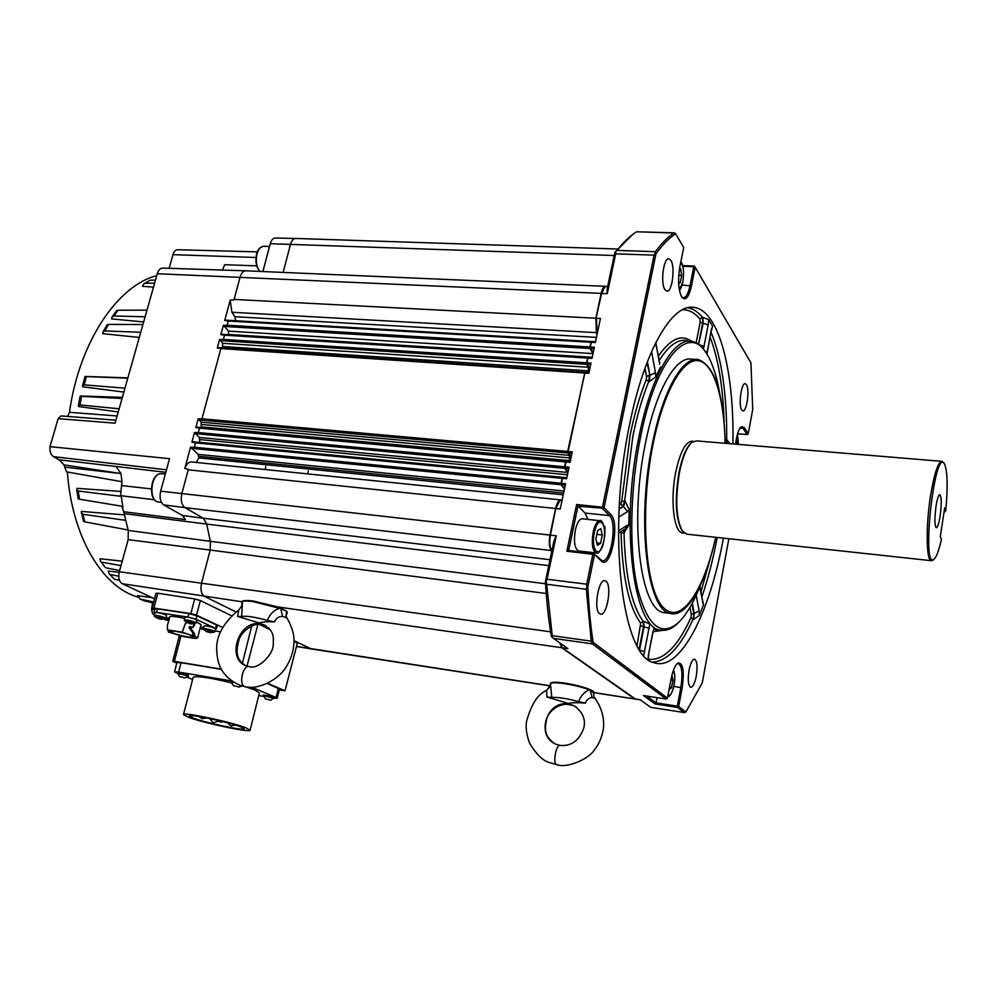 <?xml version="1.0" encoding="UTF-8"?>
<svg xmlns="http://www.w3.org/2000/svg" width="997" height="997" viewBox="0 0 997 997"><rect width="100%" height="100%" fill="white"/><g stroke="black" fill="none" stroke-linecap="round" stroke-linejoin="round"><path stroke-width="1.5" d="M599.546 613.629L600.443 614.102C606.911 616.545 612.183 585.7 606.076 581.288L605.067 580.74C598.599 578.198 593.302 609.603 599.546 613.629M664.949 289.678L666.769 291.149C672.078 292.732 675.48 267.059 670.856 260.391L668.937 258.809C663.616 257.164 660.226 283.322 664.949 289.678M741.731 409.929L742.815 410.814C746.741 412.21 749.894 389.515 746.441 384.668L745.32 383.72C741.382 382.262 738.229 405.318 741.731 409.929M940.109 516.209C941.654 504.208 941.579 497.029 939.884 494.649C938.576 494.749 937.292 498.575 936.046 506.127C934.488 518.216 934.55 525.431 936.245 527.749C937.579 527.625 938.862 523.774 940.109 516.209M696.255 676.253C697.676 666.769 697.14 661.098 694.66 659.216C692.466 659.241 690.597 662.893 689.052 670.183C687.631 679.717 688.154 685.413 690.634 687.269C692.853 687.22 694.735 683.556 696.255 676.253M242.421 602.911L241.635 616.557C245.736 615.623 254.31 616.894 267.333 620.358C269.875 614.115 273.976 610.089 279.646 608.27L277.39 606.861L253.712 601.129M261.812 624.234L259.332 622.975C262.784 621.829 267.819 621.48 274.437 621.941L267.333 620.358M245.574 686.746L244.739 686.534C238.358 684.852 243.044 664.226 249.213 666.644M238.657 610.089C222.904 623.05 215.601 636.759 216.773 651.215C217.446 664.039 221.409 676.714 240.003 685.338L245.162 686.671C257.263 690.111 279.559 680.515 287.759 664.176C291.51 657.359 293.579 650.169 293.978 642.616C294.489 635.288 292.133 627.013 286.899 617.816L282.587 616.42C278.861 616.296 276.144 618.14 274.437 621.941M241.635 616.557L237.61 616.47L259.332 622.975M237.61 616.47L238.781 610.014L241.797 605.877M286.662 611.261L286.027 615.473M589.065 689.176C582.609 686.721 574.671 684.727 565.237 683.182C574.671 684.727 582.584 686.721 588.99 689.164L589.264 689.824C582.709 687.319 574.596 685.275 564.963 683.705C555.753 682.384 550.93 682.422 550.456 683.817L551.777 697.389C557.896 697.077 566.832 698.486 578.584 701.626C580.977 695.669 584.541 691.731 589.264 689.824L590.124 690.123L592.23 697.638C589.127 697.638 586.847 699.47 585.376 703.134L578.584 701.626M569.586 704.368L568.14 703.384C572.627 702.598 578.372 702.511 585.376 703.134M557.311 764.699L556.575 764.574C552.5 763.465 556.289 743.5 560.177 745.457L560.177 745.457C571.555 746.342 579.456 740.422 583.856 727.698C585.812 719.41 582.684 712.17 574.471 705.976L576.727 707.359M546.63 690.373C537.832 693.974 531.089 704.518 526.416 722.002C525.593 728.184 526.678 735.312 529.681 743.351C536.536 754.567 543.166 760.985 549.559 762.58L556.812 764.674C565.897 768.363 587.856 760.163 594.636 749.644C599.06 744.061 602.014 736.97 603.472 728.358C604.431 717.728 601.59 707.683 594.922 698.212L592.23 697.638M551.777 697.389L546.967 697.065L546.555 690.497L549.783 686.871M546.967 697.065L568.14 703.384M635.251 699.059L593.863 692.541L593.689 693.189L589.9 689.525C592.617 690.672 593.925 691.631 593.863 692.392L593.689 693.177M587.993 357.699L586.572 362.92L588.529 366.971L588.18 372.454M592.181 357.624L588.392 357.337L587.918 358.097L586.921 362.808L588.903 367.307L588.492 372.479M584.828 372.616L567.804 451.541L569.673 455.081L569.574 461.424M589.028 372.566L585.239 372.267L584.753 373.028L568.153 451.467L570.047 455.442L569.885 461.449M587.993 519.412L585.015 513.031L609.454 515.611C617.629 522.503 610.825 563.754 601.976 560.588L593.427 553.372L601.403 561.087C610.7 570.608 620.333 522.752 610.862 514.552L604.057 507.697L655.976 253.774C662.581 244.714 669.149 238.034 675.642 233.747L683.693 247.543L679.879 266.623C677.673 280.481 678.371 290.763 681.998 297.455C685.699 301.044 688.865 297.193 691.469 285.902L695.171 267.221L750.928 362.846L752.723 409.455L748.261 433.67L744.223 427.476L741.232 426.753C739.238 428.498 737.606 432.598 736.334 439.079L735.587 444.163M711.06 332.213C721.766 358.422 726.987 394.313 726.701 439.864L730.041 443.702M687.718 307.737C692.99 308.596 697.838 311.749 702.262 317.196L708.643 319.601L712.568 326.069L712.032 328.25M732.895 443.939C734.44 371.021 718.825 308.758 692.952 307.275C671.554 304.596 644.274 351.094 629.643 424.323C606.537 532.61 622.228 657.16 653.845 662.644C680.153 672.277 709.827 613.267 723.411 538.143M599.708 520.671L582.447 518.814C579.519 518.714 577.138 522.49 575.331 530.13C573.574 541.533 574.596 548.45 578.41 550.905L578.858 550.955M681.686 297.006L683.095 297.754C685.986 297.729 688.316 293.592 690.098 285.366L693.787 266.685L682.908 266.286M679.331 621.692L676.689 624.272C671.467 628.933 666.308 630.889 661.223 630.154C634.005 630.503 619.773 527.326 638.94 436.848C651.253 374.473 674.981 335.715 692.977 341.56C697.863 342.881 702.262 346.694 706.188 352.988M659.79 363.357L655.739 342.731M655.764 376.878L649.346 381.614L649.932 375.296L655.453 372.654L655.764 376.878L660.513 367.083M649.346 381.614L648.735 381.577C642.454 396.98 637.17 415.188 632.883 436.175L624.62 501.217L622.876 506.414L620.832 503.859L621.717 501.254L625.231 501.317L629.144 509.567L627.549 511.648L618.776 517.019M700.442 585.015C693.538 602.898 685.973 615.623 677.748 623.175C660.562 637.22 647.09 625.356 637.32 587.594C628.982 550.008 630.054 489.116 640.473 437.434C656.225 356.851 689.538 321.881 707.297 354.733C712.73 363.905 716.855 376.766 719.672 393.317M725.143 443.291C724.246 398.002 713.864 363.095 698.299 360.665C682.82 358.122 663.454 391.896 652.998 444.438C639.663 510.439 645.009 587.47 662.544 606.65C679.904 626.752 703.508 592.455 715.696 537.296C705.465 584.217 686.833 617.804 670.52 613.491C647.34 611.547 636.061 521.917 652.362 444.001C662.843 390.363 682.87 355.941 698.461 359.581C714.812 365.949 723.722 393.852 725.193 443.291M666.632 612.981L663.977 612.632C640.56 610.663 629.045 521.169 645.42 443.416C655.926 389.877 676.103 355.53 691.868 359.182L695.931 359.431M693.526 441.322L692.529 441.247C685.849 441.185 680.241 451.529 675.704 472.279C670.046 499.908 673.847 532.174 682.434 533.021L683.369 533.121M691.083 443.117C686.098 447.753 682.06 457.573 678.982 472.578C674.682 499.061 675.617 518.303 681.774 530.292L682.309 531.015M941.567 461.324L696.454 440.898L692.055 442.257C686.871 446.743 682.671 456.8 679.468 472.416C675.106 499.298 676.041 518.826 682.284 530.99L687.132 534.205M943.935 463.131L942.103 461.362C938.214 461.561 934.363 472.964 930.575 495.559C925.752 525.656 926.213 560.252 931.173 560.675L933.142 559.903M127.878 377.826L85.032 376.455L86.44 376.592L84.209 384.854L82.539 385.702L82.676 386.774L123.852 392.095M214.829 631.637L215.564 628.808L214.716 628.16C209.769 626.39 206.217 625.68 204.061 626.016L203.326 628.82M195.35 623.474L184.246 620.047C186.427 619.698 190.041 620.433 195.088 622.24L195.998 622.926L196.745 620.047L195.848 619.374C190.788 617.554 187.174 616.819 185.006 617.18L184.258 620.034M166.511 615.51L165.564 614.788C160.542 612.993 156.965 612.27 154.859 612.607L154.361 616.196M165.988 617.467L169.291 618.24L169.652 616.894C169.939 616.208 172.331 616.196 176.843 616.844L184.682 618.389M196.284 621.804L201.058 624.62M195.113 623.549L193.219 627.337L190.14 627.125L194.527 633.93L194.689 636.049L197.58 637.98L195.25 638.454L183.398 636.572L168.107 631.861L170.076 632.185L168.368 630.877L169.515 630.478L167.434 629.855L182.152 632.16L185.255 623.648L186.514 622.377M270.835 700.156L274.424 697.576L270.349 696.056L263.345 694.984L265.352 698.885L270.835 700.156L265.352 698.885M274.25 698.311L263.171 695.719M185.006 677.86L188.52 676.028L187.847 674.72L177.391 672.551L179.398 676.527L185.006 677.86L179.398 676.527M188.533 676.003L177.192 673.299M245.536 727.66C230.569 721.791 182.015 711.596 183.473 714.612L188.695 717.329C204.597 723.311 251.082 733.032 250.11 730.153L245.536 727.66M259.394 692.99L254.958 690.049L245.536 686.746M231.416 682.82C208.934 677.474 196.185 675.642 193.194 677.287L183.485 714.562M232.426 681.574L231.304 682.484M233.983 682.559L231.304 682.447L233.56 685.724L239.23 687.058L233.56 685.724M214.205 632.173L206.055 629.356L203.587 629.568M189.667 623.275L184.52 620.807M165.116 618.875L156.728 615.972L154.286 616.121L156.841 618.053L158.286 617.941M190.564 626.664L189.081 627.15L190.277 627.774M210.703 632.621L214.355 632.123L213.981 630.989C209.034 629.219 205.482 628.509 203.326 628.833L206.055 631.4L209.42 632.422M206.055 631.4L207.476 631.288M210.043 632.11L207.314 631.786M189.592 623.648L190.502 623.736M187.037 622.676L188.483 622.552M191.1 623.387L188.321 623.063M156.841 618.053L160.343 619.137M160.903 618.763L158.112 618.452M188.371 637.071C178.027 635.089 171.783 633.12 169.664 631.188L175.223 631.226C185.654 633.22 191.91 635.189 194.004 637.12L188.371 637.071M193.667 718.239C206.678 723.149 245.05 731.175 244.215 728.795L240.402 726.726C228.026 721.89 188.259 713.553 189.43 716.008L193.667 718.239M201.232 427.576L201.132 422.155L569.599 455.405L569.424 461.412M222.393 347.953L222.68 343.304L588.442 367.282L588.031 372.454M559.791 642.878L561.81 647.738L277.44 606.874M235.953 611.946L204.472 596.38C201.207 594.05 200.223 589.613 201.544 583.058L210.205 550.057L210.379 541.334L545.546 583.744M311.089 648.897L294.015 640.647M228.562 334.73L228.438 331.104L223.415 325.309L227.129 325.358L228.325 320.872L224.711 320.511L228.712 320.386M222.68 343.304L219.589 339.491L223.303 339.553L224.512 335.054L220.885 334.668L224.911 334.543M201.132 422.155L198.191 418.79L201.93 418.952L220.91 348.439L217.284 348.04L221.322 347.928M199.724 442.456L199.363 437.471L194.49 432.524L198.266 432.548L199.475 428.062L195.836 427.563L199.973 427.476M196.334 462.446L198.777 457.885L198.216 454.37L190.539 447.179L194.278 447.366L195.537 442.718L191.885 442.194L196.048 442.12M235.628 320.735L234.843 316.697L231.89 312.26L230.195 300.197L233.983 299.848L240.103 277.104C241.399 272.854 243.355 270.76 245.972 270.823L605.316 286.301M283.123 272.418L290.501 244.315C291.647 240.402 293.38 238.445 295.698 238.47L617.542 249.026M548.761 565.623L206.691 524.086L203.376 518.228L184.956 507.635C181.516 504.906 180.482 500.207 181.853 493.527L188.358 469.375L184.806 468.453C186.451 464.004 188.732 461.848 191.623 461.96L195.138 462.321M269.215 628.384L262.348 624.994M120.936 491.434L77.031 488.356L76.707 489.776L78.24 491.01L79.548 499.21L121.946 506.239L124.251 513.654L206.691 524.086L210.379 541.334L128.277 530.429L128.164 539.651L119.316 571.742C118.095 577.587 119.079 581.575 122.257 583.706L154.547 598.798M634.553 698.847L561.81 647.738M605.69 286.326L605.615 286.313C603.746 286.301 602.263 288.656 601.166 293.38L157.277 273.714L115.079 423.177L58.138 418.653L61.116 415.911L115.914 420.211M234.096 299.424L595.894 318.23L601.166 293.38M595.894 318.23L596.368 332.637L231.89 312.26M597.078 334.419L596.368 332.637M227.154 325.221L589.813 346.956L591.483 341.672M589.813 346.956L589.925 348.514L223.702 326.405M593.041 353.536L589.925 348.514M223.328 339.416L586.46 362.783L588.143 357.462M586.46 362.783L586.572 364.341L219.888 340.588M588.442 367.282L586.572 364.341M201.967 418.802L567.692 451.429L584.99 372.38M567.692 451.429L567.804 452.962L198.503 419.874M569.599 455.405L567.804 452.962M198.266 432.548L564.427 466.795L566.221 461.237M564.427 466.795L564.551 468.328L194.801 433.595M199.363 437.471L567.654 472.453L564.551 468.328M194.315 447.229L560.95 483.221L562.757 477.613M560.95 483.221L561.074 484.741L190.851 448.251M564.427 489.091L561.074 484.741M64.032 464.876L120.986 473.587L121.97 481.725L66.463 471.83L64.032 464.876L59.247 459.829L53.502 456.663C50.722 454.769 49.551 451.429 49.987 446.644L169.515 458.67L160.654 491.185L549.97 535.077L555.603 508.507C556.949 502.837 558.769 499.983 561.037 499.933L561.236 499.971M562.034 500.444L559.84 500.519L562.109 500.095M549.97 535.077C548.699 542.555 549.235 547.714 551.603 550.581L184.956 507.635M591.333 341.909L590 348.202L593.103 353.212M604.556 286.862L601.266 293.517L596.007 318.367L597.141 334.082M559.965 643.003L561.635 647.19M559.828 500.519L555.715 508.62L550.095 535.177C548.898 541.982 549.322 546.904 551.366 549.933L551.677 550.232M562.644 477.8L561.161 484.417L564.501 488.754M566.109 461.424L564.638 468.004L567.929 472.503M279.584 607.659L280.743 608.644L253.275 601.627C246.06 600.655 242.296 600.805 241.984 602.088L241.797 605.964M280.668 608.07L286.6 611.186L280.743 608.644L282.587 616.42M551.117 683.144C552.002 681.948 556.7 681.96 565.199 683.182M161.626 619.336L160.804 618.776M191.81 623.935L190.988 623.399M182.152 632.16L192.832 635.774L192.832 632.995L189.206 627.798M192.832 635.774L194.689 636.049L192.994 635.114M186.813 622.552L185.255 623.648M182.139 632.459L185.13 624.234M192.82 627.263L194.091 623.786M169.34 618.614L167.409 625.331L167.409 629.842M168.107 631.861L168.356 630.914M186.564 622.402L185.33 623.948M274.275 698.212L277.241 698.212L276.107 697.476L251.618 687.182M231.553 680.963L178.625 672.053L174.512 671.866L177.204 673.249M186.95 677.175L192.62 679.456M258.746 695.57L263.407 696.367M169.291 618.501L167.022 618.551L168.742 618.115M167.135 618.152L165.951 617.617M203.675 627.512L200.434 627.013M215.564 628.397L196.048 619.287L196.957 615.797L216.449 624.957L215.564 628.397L216.399 629.032L215.452 629.232M196.957 615.797L188.844 613.566L187.922 617.081L196.048 619.287M187.922 617.081L156.604 612.357L157.526 608.88L188.844 613.566M154.759 612.981L153.987 612.37L156.604 612.357M169.216 619.548L167.022 618.551M279.496 689.052L267.296 683.493M178.625 672.053L181.08 662.693L176.968 662.544L174.525 671.853M112.15 316.896L116.549 310.715L118.032 310.254L113.932 315.999L112.075 316.996L111.577 318.903L143.655 321.956M103.015 331.976L107.115 324.773L108.586 324.399L104.859 330.929L103.015 331.976L102.728 333.659L139.281 337.447M122.369 397.329L80.184 395.996L81.58 396.37L79.947 404.956L78.352 405.629L78.576 406.527L118.244 411.948M265.227 469.525L265.763 466.397M105.508 567.704L100.473 561.149L105.508 567.704L119.64 570.596M122.232 561.149L99.987 558.769L100.473 561.149M114.418 579.245L109.147 573.761L114.418 579.245L119.478 580.316M119.166 572.328L108.324 571.082L109.147 573.761M152.105 597.652L137.661 595.67L140.079 599.047L144.577 600.904M149.762 602.063L153.351 603.397M153.999 612.357L154.921 608.918L157.526 608.88M216.449 624.957L217.296 625.605L216.399 629.032M181.08 662.693L221.409 669.361M256.74 265.875L224.749 264.691L222.368 270.05M169.39 268.293L182.675 268.754M79.548 499.21L78.165 498.899L76.707 489.776M78.24 491.01L120.45 496.244L121.136 495.347M121.97 481.725L120.45 496.244M81.58 396.37L122.045 398.501M84.209 384.854L124.949 388.194M86.44 376.592L127.778 378.187M104.859 330.929L140.739 332.288M108.586 324.399L142.932 324.536M113.932 315.999L145.113 316.784M118.032 310.254L146.995 310.117M79.947 404.956L119.141 408.782M144.166 283.622L150.248 280.194L143.967 283.759L142.459 286.326L153.501 287.099M307.786 473.899L308.31 470.734M145.064 601.054L153.488 602.861M140.49 599.185L153.725 601.964M110.555 574.608L118.755 576.166M102.006 562.208L120.998 565.635M81.256 512.957L82.838 514.265L84.87 521.867L83.499 521.344L81.368 511.411L124.5 514.876M200.011 628.646L203.326 629.157M215.003 630.951L220.536 631.799M222.63 627.462L196.459 615.149L190.876 613.616L153.912 608.083L152.13 608.108L154.759 609.503M279.31 689.824L285.005 690.796L267.682 683.306M221.284 669.124L174.388 661.385L172.78 661.323L176.818 663.117M169.141 268.318L172.98 254.646C174.014 251.369 175.609 249.736 177.79 249.736L257.376 251.867M120.986 473.587L115.939 466.471L59.247 459.829M64.68 467.107L120.949 473.563M122.93 507.411L121.136 495.521M67.671 416.434L69.466 412.322L117.11 415.973M145.462 283.235L154.597 283.198M150.248 280.194L155.47 280.095M69.466 412.322C79.149 342.133 117.496 285.566 156.741 275.633M154.273 614.775L152.653 614.04L151.544 609.379L152.553 603.222M84.87 521.867L128.002 529.993M82.838 514.265L124.899 520.247L125.448 519.287M124.251 513.654L125.472 519.35L124.899 520.247M138.172 597.178C102.679 587.37 72.033 537.433 67.372 471.992M295.212 238.47L275.384 238.021C273.091 238.021 271.383 239.916 270.262 243.717L262.859 271.545M285.005 690.796L297.343 643.127L294.015 641.482M258.933 624.184L270.324 629.805M152.13 608.108L155.981 593.24L157.825 593.215L194.652 598.935L200.397 600.568L231.491 615.735M166.549 620.134L163.982 619.149M49.987 446.644L58.138 418.653M160.654 491.185C159.308 497.69 160.343 502.264 163.757 504.918L182.451 515.499L185.417 519.574L123.728 511.748M245.399 270.81L162.872 268.106C160.343 268.081 158.473 269.95 157.277 273.714M125.472 519.35L128.277 530.429M220.885 334.668L223.415 325.309M217.284 348.04L219.589 339.491M195.836 427.563L198.191 418.79M191.885 442.194L194.49 432.524M224.711 320.511L230.195 300.197M184.806 468.453L190.539 447.179M945.779 510.564C947.997 485.826 947.486 470.135 944.234 463.48C934.575 447.852 921.34 568.215 933.678 559.479C936.233 557.747 938.813 550.992 941.405 539.227L940.296 536.573L944.695 507.785L945.779 510.564L944.583 511.972L944.209 511M669.074 689.662L671.579 687.581L672.963 680.253L670.919 679.942M669.523 687.282L671.579 687.581M671.928 675.218L672.963 680.253M736.982 444.276L735.612 443.902M736.322 439.141L737.032 444.014M678.633 283.235L680.241 282.799L681.711 275.434L678.733 275.309M678.608 282.724L680.241 282.799M679.443 269.04L680.627 268.729L681.711 275.434M602.288 534.965L600.83 528.584L597.639 530.541L595.919 538.953L597.402 545.347L600.58 543.315L602.288 534.965L596.854 534.367M596.829 542.891L600.58 543.315M691.943 603.808L693.725 613.342L691.307 614.588L689.949 607.385M696.168 342.794L700.206 322.118L702.661 323.103L698.536 344.277M646.554 376.567L649.321 375.246L648.735 381.577L646.255 379.732L646.554 376.567L644.972 368.155M619.112 509.143L623.486 506.526L625.231 501.317M699.059 344.663L704.019 346.32L703.321 348.95M639.588 649.782L644.074 626.739L643.775 621.38L649.795 623.948L643.763 655.353M637.046 645.47L640.722 623.2L643.19 621.33L643.489 626.689L639.127 649.059M618.452 533.233L625.618 528.672L627.275 525.294L628.82 525.407L623.997 532.622C625.244 575.992 631.649 605.565 643.19 621.33L643.775 621.38M624.608 532.622L624.047 529.669M623.474 530.043L623.997 532.622L621.094 533.158L620.795 531.75M640.872 625.879L649.296 628.359M654.044 627.636L653.135 631.799L654.044 627.636L649.795 623.948M653.122 631.824L648.474 654.693L652.96 631.5M639.825 650.156L644.76 651.702M692.342 603.073L694.273 613.417L699.109 610.937L699.283 615.535L693.526 619.511L694.273 613.417L692.977 619.436L690.933 617.629L691.307 614.588M695.644 596.38L696.267 595.433L699.109 610.937M702.673 601.515L699.707 586.897M726.115 443.366L726.701 439.864L725.106 439.951M711.36 330.668L712.568 326.069M706.948 354.172L711.235 330.119M706.773 353.923L707.147 351.268M698.585 344.314L703.234 323.103L708.144 325.047L704.019 346.32M700.206 322.118L700.006 319.165C694.735 312.746 688.902 309.593 682.496 309.718M702.835 317.196L703.234 323.103L702.262 317.196L700.006 319.165M659.702 363.818L655.939 344.252M659.727 363.07L659.54 364.241M650.505 354.035L651.789 352.639L655.453 372.654M619.137 508.657L623.486 506.526L627.549 511.648M628.82 525.407L629.144 509.567M647.963 659.341L648.474 654.693M693.526 619.511L692.977 619.436C680.253 647.365 666.756 661.584 652.462 662.083M702.324 599.459L703.57 604.681L699.283 615.535M703.57 604.681L702.499 602.375M726.913 443.441L727.224 439.951M708.643 319.601L708.144 325.047M651.552 351.605L651.789 352.639M677.349 706.163L677.437 707.421L655.116 703.957L656.038 702.86L677.349 706.163L680.864 687.444C682.87 674.159 682.085 666.195 678.496 663.541L676.926 663.828M737.606 433.745L747.127 434.518L743.077 428.336L740.509 427.451M584.055 552.276L584.404 551.603M604.02 526.304L604.917 526.404L604.531 536.05M677.599 707.01L678.658 706.537L682.16 687.818C684.465 670.632 683.007 662.382 677.773 663.08C675.019 665.335 672.801 670.645 671.093 679.007L667.467 698.137L593.115 642.33C590.536 625.393 588.791 606.899 587.869 586.847L594.436 554.768M643.888 695.619L666.27 699.059L667.467 698.137M646.629 696.056L656.038 702.86L657.035 697.651M748.261 433.67L747.239 434.58L737.581 433.795M728.857 538.729L702.237 682.933L685.899 711.97L678.658 706.537M650.854 707.334L684.465 712.593L685.899 711.97M695.171 267.221L694.336 266.112L693.787 266.685M591.246 641.171L586.311 589.277L546.68 584.267L552.226 635.675L591.246 641.171L592.093 642.953L593.115 642.33M546.68 584.267L546.157 581.687L547.079 579.232L586.722 584.192L586.759 586.809L587.869 586.847M592.093 642.953L592.38 643.888L553.435 638.379L551.366 636.447C548.512 619.66 546.53 601.341 545.421 581.5L546.157 581.687M552.164 637.32L552.226 635.675M636.31 231.952C629.917 236.052 623.486 242.209 617.031 250.409L655.39 251.68C661.584 243.38 667.728 237.149 673.822 232.999L636.622 231.778L674.383 232.837M655.976 253.774L655.041 253.138L654.082 255.145L615.672 253.836L607.285 293.654L607.073 289.255L614.862 252.391L632.584 234.569M614.862 252.391L617.031 250.409M675.642 233.747L673.822 232.999M655.39 251.68L655.041 253.138M585.015 513.031L576.615 504.507L602.487 507.199L602.774 508.196L604.057 507.697M602.774 508.196L577.936 506.214L568.701 550.494M610.862 514.552L609.454 515.611L602.624 508.782M586.759 586.809L586.311 589.277M545.421 581.5L553.921 541.172L556.239 535.775L547.079 579.232M553.435 638.379L567.879 648.611L562.258 647.801L635.563 699.121M666.22 699.047L592.38 643.888M684.229 712.481L677.437 707.421M634.964 698.909L639.987 699.682L650.655 707.234M560.289 500.22C558.482 501.329 557.074 504.108 556.064 508.557L560.227 508.993L565.573 483.67L561.411 483.258L561.535 484.791L564.514 488.655M566.782 477.912L562.993 477.526L562.458 478.361L566.608 478.759L569.038 467.219L564.888 466.833L567.729 472.142M584.404 373.127L588.866 373.302L591.022 363.07L586.572 362.92M587.569 358.197L592.019 358.347L594.374 347.23L590.274 346.981L593.153 353.013M595.508 341.821L591.732 341.547L591.258 342.283L595.359 342.532L600.443 318.467L596.356 318.255L597.228 333.683M615.672 253.836L615.722 251.817M602.487 507.199L654.082 255.145M593.489 553.559L592.854 554.282L566.869 551.241L568.589 550.481L593.414 553.41L568.589 550.481M586.722 584.192L592.854 554.282M570.247 461.511L566.458 461.137L565.922 461.96L570.072 462.346L572.29 451.84L567.804 451.541M555.715 508.62L550.431 535.127C549.197 542.131 549.646 547.203 551.752 550.319L551.952 550.531M560.289 643.227L562.258 647.801M607.684 286.401L604.917 286.6L601.615 293.392L596.007 318.367M590.909 342.395L589.925 347.093M565.573 462.035L564.551 466.908M562.109 478.435L561.074 483.333M573.711 705.602L566.396 704.119M546.555 690.497L550.232 685.6L550.456 683.967M593.551 693.65L593.626 693.314C593.913 696.99 594.324 698.585 594.848 698.112M266.037 625.78L258.485 624.06M286.775 617.654L286.064 615.822L286.737 611.784L287.223 613.08M604.917 526.404L604.83 536.087M248.814 666.582L246.82 666.071C225.646 659.715 238.52 619.349 260.541 623.885L266.074 625.792M559.953 745.42L556.164 744.285C535.227 736.509 546.568 699.383 568.888 704.144L569.312 704.331C557.385 703.109 548.151 712.606 546.705 718.8C544.449 729.754 544.462 735.612 553.696 742.977M588.629 371.058L589.377 370.909M596.542 553.011L596.094 552.961C592.38 550.518 591.395 543.564 593.165 532.111C594.947 524.422 597.278 520.621 600.144 520.708C600.63 518.652 606.749 525.506 603.783 541.408C601.116 550.381 598.549 554.232 596.094 552.961L578.41 550.905M682.135 285.03L691.469 285.902M667.89 696.342L667.816 696.33C669.922 697.04 671.99 693.364 674.034 685.325C675.193 678.583 675.019 673.498 673.511 670.071M594.411 532.51C590.349 551.216 600.244 560.09 603.733 541.321C607.759 523.126 598.088 513.517 594.411 532.51M679.331 289.903L682.795 282.089C684.254 272.331 683.581 265.713 680.752 262.236M668.015 695.258C670.308 696.28 672.302 692.952 673.997 685.275C675.156 678.321 674.957 673.336 673.411 670.333M687.469 340.737C678.446 338.482 669.037 345.037 659.254 360.403M621.717 501.254L630.116 435.178C634.478 413.855 639.862 395.373 646.255 379.732M165.328 474.024L160.579 473.662C150.584 474.335 148.491 501.03 158.336 502.027L158.997 502.102M259.719 271.408C256.441 267.557 255.319 262.236 256.341 255.431C257.114 250.01 259.669 246.957 264.006 246.271C260.529 246.321 258.111 249.337 256.728 255.332C255.718 262.199 256.79 267.557 259.943 271.421M166.524 615.485L165.764 618.327L164.804 617.642C159.782 615.847 156.205 615.124 154.099 615.461M588.542 370.859L223.004 346.532M592.255 357.275L228.699 334.469M119.316 571.742L550.606 631.836M242.047 601.789L122.257 583.706M296.508 646.392L550.182 685.786M569.91 457.959L201.718 424.473M201.406 426.866L569.574 460.614M567.455 474.759L199.973 439.602M199.736 442.307L566.832 477.725M198.777 457.885L563.218 494.811M563.592 493.079L198.839 456.302M546.206 593.489L210.205 550.057M234.843 316.697L596.455 337.385M203.376 518.228L550.008 559.728M555.603 508.507L188.234 469.811M195.337 462.346L560.887 499.921M614.202 255.519L270.262 243.717M561.996 478.323L195.487 442.842M196.309 442.145L562.42 477.501M198.216 454.37L564.015 491.035M565.461 461.923L199.437 428.187M200.247 427.501L565.885 461.113M587.457 358.06L224.475 335.179M225.26 334.568L587.794 357.35M584.304 372.99L220.873 348.576M221.658 347.953L584.653 372.267M229.061 320.398L591.134 341.56M228.438 331.104L593.028 353.599M590.81 342.258L228.288 321.009M192.832 632.995L194.527 633.93M276.107 697.476L278.387 688.279M172.98 254.646L256.042 257.513M121.185 495.758L154.51 499.746M121.522 485.576L151.332 488.891M115.939 466.471L165.789 472.316M53.502 456.663L166.474 469.799M151.544 609.379L154.66 609.865M247.019 666.133L257.974 624.097M242.383 663.441L251.718 625.867M196.459 615.149L200.397 600.568M190.876 613.616L194.652 598.935M153.912 608.083L157.825 593.215M174.388 661.385L180.943 635.986M165.552 619.86L169.016 620.433M154.398 614.314L152.653 614.04M128.164 539.651L210.205 550.07M163.757 504.918L184.931 507.623M182.451 515.499L203.351 518.216M646.978 362.734L649.932 375.296L647.389 361.674M619.349 504.744L620.832 503.859M658.456 355.966C670.345 338.781 681.387 333.883 691.557 341.273M653.733 629.456L661.223 630.154M662.756 630.303L652.91 631.762M640.722 623.2C628.945 607.235 622.402 577.226 621.094 533.158M737.481 434.144L738.465 444.4L737.431 434.343M648.212 659.279C663.204 660.961 677.437 647.078 690.933 617.629M700.953 591.832L710.574 557.398M724.121 422.516C723.074 387.31 718.401 358.87 710.088 337.21M618.476 530.865L627.275 525.294M717.204 537.458C713.129 559.143 708.02 578.97 701.876 596.916M673.822 686.385L682.16 687.818M740.036 428.099L743.077 428.336L744.223 427.476M600.468 559.753L601.403 561.087M655.116 703.957L643.464 695.557M566.869 551.241L576.615 504.507M571.979 453.336L567.891 452.638M571.505 455.579L569.673 455.081M570.982 458.059L570.035 458.009M570.421 460.689L569.711 460.651M568.726 468.715L564.638 468.004M565.262 485.165L561.161 484.417M556.239 535.775L550.095 535.177M607.285 293.654L601.266 293.517M597.44 332.699L596.468 332.362M594.05 348.763L590 348.202M590.698 364.603L586.647 364.03M590.112 367.395L588.529 366.971M565.224 683.182C550.232 681.051 549.883 683.755 550.68 683.182L550.456 683.867M242.745 601.353C243.48 600.319 247.106 600.231 253.599 601.116M241.984 602.088C242.558 602.724 238.607 599.384 253.662 601.116L279.509 607.622L286.6 611.186M244.963 665.248C235.529 658.631 236.127 651.128 238.906 640.124C240.551 633.407 251.132 623 261.326 624.159L264.33 624.932C274.374 631.537 273.465 636.497 273.228 644.934C273.066 654.767 258.098 669.884 249.225 666.657M286.039 615.585L287.286 612.968L286.949 611.572M689.226 307.45L692.952 307.275M679.406 290.289C680.59 289.379 681.724 286.687 682.82 282.213C684.216 272.081 683.556 265.277 680.839 261.8M677.748 623.175L676.689 624.272M670.52 613.491L663.977 612.632M682.434 533.021L684.353 533.221M681.774 530.292L682.284 530.99M686.198 534.105L931.173 560.675M161.439 502.388L158.336 502.027C147.98 500.781 150.061 474.584 160.392 473.675M197.58 637.98L201.07 624.583M189.729 626.652L190.701 626.627M209.632 718.55L213.046 722.75L218.468 721.192M199.288 716.594L202.03 718.712L206.653 717.94M227.665 722.837L230.855 725.99L235.579 725.118M217.57 720.308L219.976 721.965L223.602 721.778M634.939 699.022L593.851 692.666M550.145 685.899L310.777 648.86M584.753 372.23L221.508 347.903M591.246 341.522L228.911 320.349M587.906 357.312L225.11 334.518M565.96 461.088L200.135 427.464M562.495 477.476L196.197 442.12M168.368 630.839L168.543 630.191M161.065 619.299L165.764 618.327M191.237 623.91L195.998 622.926M239.23 687.058L241.872 685.924M250.11 730.153L259.407 692.927M277.241 698.212L279.509 689.027M82.539 385.702L85.032 376.455M78.352 405.629L80.184 395.996M144.852 601.004L140.079 599.047M160.467 473.662L161.526 473.612M269.526 246.471L264.006 246.271M172.78 661.323L179.335 635.575M166.175 620.072L168.979 620.533M225.235 320.137L228.861 320.349M221.421 334.282L225.06 334.518M217.82 347.654L221.459 347.891M196.421 427.127L200.085 427.464M192.483 441.758L196.147 442.107M296.483 646.48L310.653 648.823M933.678 559.479L932.357 560.526M702.636 601.166L699.956 586.286M707.272 351.767L711.621 328.462M648.262 660.6L648.648 654.967M656.001 342.195L656.138 343.08M684.465 712.593L650.817 707.334M666.27 699.059L643.638 695.594M694.248 266.037L682.733 265.613M570.259 461.486L566.458 461.137M566.795 477.887L562.993 477.526M640.211 699.844L635.351 699.084M595.521 341.772L591.732 341.547M592.181 357.574L588.392 357.337M589.028 372.517L585.239 372.267M569.773 704.405L573.362 705.452"/></g></svg>
